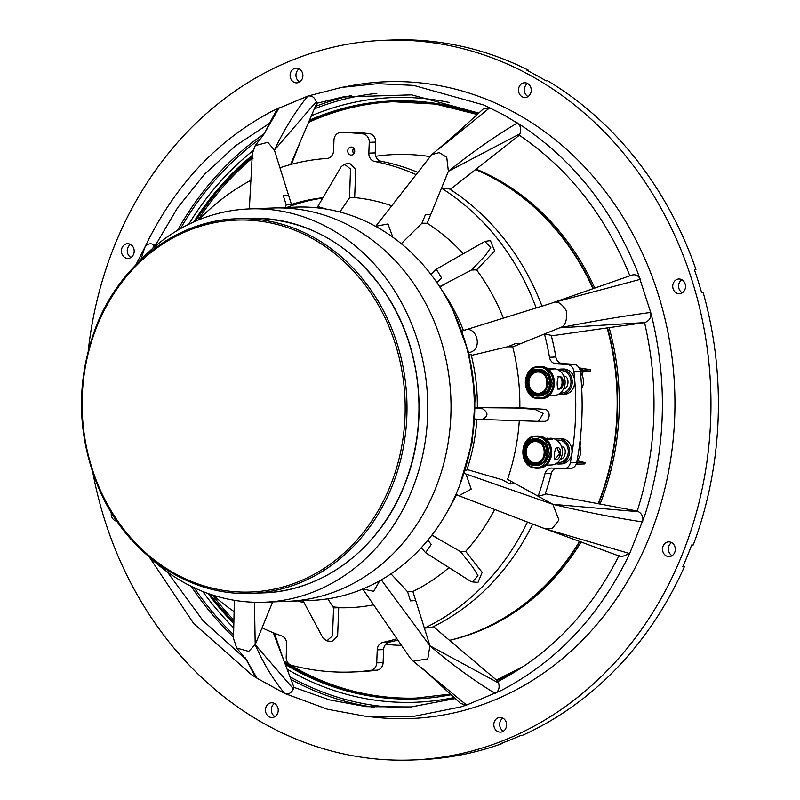 <?xml version="1.0" encoding="UTF-8"?>
<svg xmlns="http://www.w3.org/2000/svg" width="800" height="800" viewBox="0 0 800 800"><rect width="100%" height="100%" fill="white"/><g stroke="black" fill="none" stroke-linecap="round" stroke-linejoin="round"><path stroke-width="1.2" d="M629.89 275.87C605.7 215.82 568.84 168.94 519.33 135.23L519.92 133.78L448.37 171.34C471.15 152.93 494.16 136.8 517.39 122.94C520.7 125.74 521.55 129.35 519.92 133.78M545.28 493.78L637.23 511.02C656.81 449.31 659.25 386.51 644.55 322.61L559.7 327.83L512.7 346.87L507.58 346.78L515.44 343.6L520.56 343.69L515.44 343.6L507.58 346.78L471.33 355.42M433.39 626.66L498.1 681.47C549.99 654.26 590.29 612.32 619.02 555.65M273.3 632.77L294 687.37L329.59 699.92L366.29 706.68L411.19 706.94L455.4 698.53M293.48 686L292.37 683.05M290.99 679.43A309.78 268.86 -92.2 0 0 374.71 707.39M272.66 601.89L262.08 627.83A244.32 212.04 -92.2 0 0 281.68 635.93A8.03 6.97 87.8 0 1 282.67 636.37A8.03 6.97 87.8 0 1 286.68 644.05L286.18 657.08A8.03 6.97 -92.2 0 0 290.19 664.76A8.03 6.97 -92.2 0 0 291.66 665.35A269.89 234.23 87.8 0 0 351.79 672.01L358.17 671.77A269.89 234.23 87.8 0 0 377.02 670.17L370.64 670.41A269.89 234.23 87.8 0 1 351.79 672.01M140.85 259.75L144.71 247.59L147.74 241.29C177.5 182.27 219.39 138.68 273.41 110.53L307.79 96.08L341.56 87.41L377.53 83.67L413.68 85.4L483.94 105.04L503.77 114.9L522.89 126.5C574.46 161.42 612.76 210.14 637.8 272.67L650.71 312.43C651.36 317.09 649.75 320.3 645.87 322.07M366.32 716.37L376.69 717.44A318.62 276.52 -92.2 0 0 665.8 484.73A318.62 276.52 -92.2 0 0 515.51 113.05A318.62 276.52 -92.2 0 0 352.5 85.43L341.9 87.35M390.97 573.84L407.6 591.79L410.45 600.87L415.73 600.57L410.45 600.87L407.6 591.79L412.88 591.48L429.93 645.81L498.58 682.99C499.86 687.59 498.74 691.08 495.22 693.46C473.05 679.95 451.29 664.07 429.93 645.81L427.79 658.9L413.2 661.21L466.59 705.06L460.55 706.99L413.49 716.42L365.64 716.3L327.47 709.24L284.58 693.41C272.86 679.07 263.07 662.83 255.2 644.67L293.41 688.83C291.5 693.08 288.56 694.61 284.58 693.41L256.99 678.2L254.55 675.42L246.34 659.76M149.36 557.11L193.74 623.62L251.49 674.64L256.99 678.2L246.44 659.89M155.47 246L154.09 244.79C150.23 242.87 147.1 243.8 144.71 247.59L135.88 264.87M681.8 279.7A7.36 6.39 -92.2 0 0 678.58 286.35A7.36 6.39 -92.2 0 0 682.26 292.77A7.36 6.39 -92.2 0 0 682.3 292.78M676.41 292.99A7.36 6.39 -92.2 0 0 679.4 293.71A7.36 6.39 -92.2 0 0 685.39 287.87A7.36 6.39 -92.2 0 0 681.83 279.72A7.36 6.39 -92.2 0 0 678.84 279A7.36 6.39 -92.2 0 0 672.85 284.84A7.36 6.39 -92.2 0 0 676.41 292.99M93.02 473.59A360.12 312.54 -92.2 0 0 265.94 724.63A360.12 312.54 -92.2 0 0 412.13 760A360.12 312.54 -92.2 0 0 704.94 474.33A360.12 312.54 -92.2 0 0 530.77 75.66A360.12 312.54 -92.2 0 0 384.58 40.28A360.12 312.54 -92.2 0 0 88.3 350.25M694.54 270.08L695.94 269.46A360.12 312.54 -92.2 0 0 547.62 80.78L546.02 80.84A360.12 312.54 -92.2 0 0 536.62 75.44A360.12 312.54 -92.2 0 0 527.07 70.4L528.67 70.34A360.12 312.54 -92.2 0 0 392.02 40L384.58 40.28M299.18 68.86A7.36 6.39 -92.2 0 0 295.96 75.51A7.36 6.39 -92.2 0 0 299.64 81.92A7.36 6.39 -92.2 0 0 299.68 81.94M293.79 82.15A7.36 6.39 -92.2 0 0 296.78 82.87A7.36 6.39 -92.2 0 0 302.77 77.03A7.36 6.39 -92.2 0 0 299.21 68.88A7.36 6.39 -92.2 0 0 296.22 68.16A7.36 6.39 -92.2 0 0 290.23 74A7.36 6.39 -92.2 0 0 293.79 82.15M130.51 244.42A7.36 6.39 -92.2 0 0 127.52 243.7A7.36 6.39 -92.2 0 0 121.53 249.54A7.36 6.39 -92.2 0 0 125.09 257.69A7.36 6.39 -92.2 0 0 128.08 258.41A7.36 6.39 -92.2 0 0 134.07 252.57A7.36 6.39 -92.2 0 0 130.51 244.42A7.36 6.39 -92.2 0 0 127.26 251.05A7.36 6.39 -92.2 0 0 130.94 257.47A7.36 6.39 -92.2 0 0 130.98 257.48M111.3 512.54A7.36 6.39 -92.2 0 0 114.88 520.56A7.36 6.39 -92.2 0 0 116.93 521.24M274.52 703.5A7.36 6.39 -92.2 0 0 271.3 710.15A7.36 6.39 -92.2 0 0 274.98 716.56A7.36 6.39 -92.2 0 0 275.02 716.58M269.14 716.78A7.36 6.39 -92.2 0 0 272.12 717.51A7.36 6.39 -92.2 0 0 278.11 711.67A7.36 6.39 -92.2 0 0 274.55 703.52A7.36 6.39 -92.2 0 0 271.56 702.79A7.36 6.39 -92.2 0 0 265.57 708.63A7.36 6.39 -92.2 0 0 269.14 716.78M527.57 83.5A7.36 6.39 -92.2 0 0 524.58 82.78A7.36 6.39 -92.2 0 0 518.6 88.62A7.36 6.39 -92.2 0 0 522.16 96.77A7.36 6.39 -92.2 0 0 525.15 97.49A7.36 6.39 -92.2 0 0 531.13 91.65A7.36 6.39 -92.2 0 0 527.57 83.5A7.36 6.39 -92.2 0 0 524.33 90.13A7.36 6.39 -92.2 0 0 528.01 96.55A7.36 6.39 -92.2 0 0 528.04 96.56M502.88 718.12A7.36 6.39 -92.2 0 0 499.67 724.77A7.36 6.39 -92.2 0 0 503.35 731.18A7.36 6.39 -92.2 0 0 503.38 731.2M497.5 731.41A7.36 6.39 -92.2 0 0 500.49 732.13A7.36 6.39 -92.2 0 0 506.48 726.29A7.36 6.39 -92.2 0 0 502.91 718.14A7.36 6.39 -92.2 0 0 499.93 717.41A7.36 6.39 -92.2 0 0 493.94 723.26A7.36 6.39 -92.2 0 0 497.5 731.41M671.61 542.6A7.36 6.39 -92.2 0 0 668.63 541.87A7.36 6.39 -92.2 0 0 662.64 547.71A7.36 6.39 -92.2 0 0 666.2 555.86A7.36 6.39 -92.2 0 0 669.19 556.59A7.36 6.39 -92.2 0 0 675.18 550.75A7.36 6.39 -92.2 0 0 671.61 542.6A7.36 6.39 -92.2 0 0 668.37 549.23A7.36 6.39 -92.2 0 0 672.05 555.64A7.36 6.39 -92.2 0 0 672.08 555.66M349.75 154.69A4.02 3.49 -92.2 0 0 351.38 155.08A4.02 3.49 -92.2 0 0 354.65 151.9A4.02 3.49 -92.2 0 0 352.71 147.45A4.02 3.49 -92.2 0 0 351.08 147.06A4.02 3.49 -92.2 0 0 347.81 150.24A4.02 3.49 -92.2 0 0 349.75 154.69M401.28 243.71L421.92 223.27L425.46 214.59L421.92 223.27L427.19 223.22L430.73 214.54L425.46 214.59L430.73 214.54L441.49 188.18L449.12 188.72A244.32 212.04 -92.2 0 1 541.97 306.12M437.79 538.61L431.99 534.98M450.16 506.43A180.73 156.85 -92.2 0 0 456.62 494.61M285.45 207.53L286.17 204.76L283.31 195.67L286.17 204.76L291.46 204.48L288.61 195.4L283.31 195.67L288.61 195.4L279.95 167.79A244.32 212.04 -92.2 0 1 327.05 158.44A8.03 6.97 87.8 0 0 333.55 150.87L333.97 140.07A8.03 6.97 -92.2 0 1 340.63 132.49L347.01 132.25A8.03 6.97 87.8 0 1 347.3 132.24A269.89 234.23 87.8 0 1 369.31 133.65A8.03 6.97 87.8 0 1 375.64 142.09L375.22 152.89A8.03 6.97 -92.2 0 0 381.09 161.25L374.71 161.49A8.03 6.97 87.8 0 1 368.84 153.13L375.22 152.89M448.16 282.23L439.82 286.98L448.21 282.21M536.18 307.92A244.32 212.04 -92.2 0 0 441.49 188.18L448.37 171.34L446.76 157.32L439.21 152.62L431.79 154.62L457.01 133.04L483.2 108.99L489.8 107.73L438.83 149.1M467 469.51L502.42 479.83L509.98 484.01L515.13 483.54L538.14 496.22A244.32 212.04 -92.2 0 0 544.96 473.72A8.03 6.97 87.8 0 1 551.34 468.04A8.03 6.97 87.8 0 1 551.96 468.05L563.28 468.77A8.03 6.97 -92.2 0 0 563.89 468.78A8.03 6.97 -92.2 0 0 570.4 462.55L576.78 462.3A8.03 6.97 87.8 0 1 570.27 468.54L563.89 468.78M562.39 363.56L556.01 363.81A8.03 6.97 87.8 0 1 549.48 357.27L555.86 357.02A8.03 6.97 -92.2 0 0 562.39 363.56L573.71 364.29A8.03 6.97 87.8 0 1 580.31 371.39L573.93 371.64A269.89 234.23 87.8 0 1 570.4 462.55M580.31 371.39A269.89 234.23 87.8 0 1 576.78 462.3M573.93 371.64A8.03 6.97 -92.2 0 0 567.33 364.53L573.71 364.29M556.01 363.81L567.33 364.53M549.48 357.27A244.32 212.04 -92.2 0 0 544.44 334.01L551.23 335.33A244.32 212.04 -92.2 0 1 555.86 357.02M527.46 522.04A244.32 212.04 -92.2 0 1 424.4 628.17L432.08 627.3A244.32 212.04 -92.2 0 0 532.74 524.06M370.64 670.41A8.03 6.97 -92.2 0 0 376.73 662.88L383.11 662.63A8.03 6.97 87.8 0 1 377.02 670.17M377.24 649.85A8.03 6.97 87.8 0 1 382.85 642.41L389.23 642.16A8.03 6.97 -92.2 0 0 383.62 649.61L377.24 649.85L376.73 662.88M383.62 649.61L383.11 662.63M382.85 642.41A244.32 212.04 -92.2 0 0 396.96 638.77M389.23 642.16A244.32 212.04 -92.2 0 0 397.86 640.08M213.12 595.17A244.32 212.04 -92.2 0 0 234.11 611.63M167.31 571.93L202.95 620.56L246.4 659.86M262.08 627.83L255.2 644.67L248.67 651.41L236.73 648.04L233.5 638.5L234.36 600.3M555.56 468.28A8.03 6.97 -92.2 0 0 551.34 473.48A244.32 212.04 -92.2 0 1 545.04 494.47L538.14 496.22L552.84 504.32L638.5 511.72C642.22 513.97 643.58 517.37 642.57 521.94C613.61 517.53 583.7 511.65 552.84 504.32L558.94 519.97L552.42 528.29L544.95 528.73L629.67 553.55L626.64 559.85C596.88 618.87 554.99 662.46 500.97 690.61L466.59 705.06L460.64 703.51L421.61 667.67M294 687.37L293.41 688.83M413.2 661.21L410.32 658.22L362.76 589.03M498.1 681.47L498.58 682.99M468.8 352.91L470.88 352.07C483.21 347.83 475.97 324.76 464.06 330.34L551.93 303.07C556.77 300.32 561.63 303 566.52 311.11C567.25 320.91 564.98 326.48 559.7 327.83C591.08 321.51 621.42 316.37 650.71 312.43L652.46 319.4C667.88 385.82 665.35 451.1 644.85 515.22L629.67 553.55L621.36 556.85L547.43 529.59M544.95 528.73L544.43 528.54M637.23 511.02L638.5 511.72M551.36 335.86L644.55 322.61M640.33 279.32L553.25 302.6L631.21 275.34C635.19 273.91 638.22 275.24 640.33 279.32M375.64 142.09L369.26 142.33A8.03 6.97 -92.2 0 0 362.93 133.9L369.31 133.65M347.3 132.24L340.92 132.49A269.89 234.23 87.8 0 1 362.93 133.9M316.22 101.76L274.42 150.15C283.76 130.12 294.89 112.1 307.79 96.08C311.83 95.38 314.64 97.28 316.22 101.76L316.7 103.29L290.54 164.57M253 158.83L252.34 153.54L255.23 145.63L267.81 142.3L274.42 150.15L279.95 167.79M250.9 180.31A244.32 212.04 -92.2 0 0 198.76 219.84M154.09 244.79L152.89 248.2M270 123.01L235.6 145.77L204.58 174.21L177.63 207.7L155.36 245.49M264.02 134.07L276.18 110.76L279.16 107.68L264.05 134.02M478.81 113.08L411.7 94.86L342.95 96.95L316.7 103.29M392.83 237.22L387.98 223.96L375.72 226.29L431.79 154.62M450.76 189L519.33 135.23M326.24 209.07L317.76 206.55L341.19 166.7L344.49 164.23L350.51 169.04L349.53 197.8L354.66 197.6L355.75 169.45L349.55 163.18L344.49 164.23M339.83 212L349.53 197.8M317.76 206.55L317.21 207.84M417.58 172.27A244.32 212.04 -92.2 0 0 381.09 161.25M415.85 174.5A244.32 212.04 -92.2 0 0 374.71 161.49M369.26 142.33L368.84 153.13M353.86 153.74A4.02 3.49 87.8 0 1 353.65 148.21M322.93 197.75A205.5 178.35 -92.2 0 0 291.46 204.48M391.61 205.78A205.5 178.35 -92.2 0 0 354.66 197.6M695.94 269.46L694.35 269.52A360.12 312.54 -92.2 0 1 701.48 292.25L703.08 292.19A360.12 312.54 -92.2 0 1 693.26 544.96L691.66 545.02A360.12 312.54 -92.2 0 1 682.8 566.74L684.39 566.68L683.16 565.91M684.39 566.68A360.12 312.54 -92.2 0 1 522.18 735.47L520.58 735.53A360.12 312.54 -92.2 0 1 500.92 743.5L502.41 742.96M351.29 95.6A309.78 268.86 -92.2 0 0 315.33 106.5M264.2 133.74A309.78 268.86 -92.2 0 0 177.59 230.32M191.22 586.34A309.78 268.86 -92.2 0 0 233.53 637.13M528.67 70.34L528.43 71.09M412.13 760L419.57 759.72A360.12 312.54 -92.2 0 0 502.51 743.44M255.2 644.67L254.46 602.25M327.82 598.82L333.59 607.88L332.48 635.85L326.86 640.85L323.02 638.04L302.61 599.93M326.86 640.85L331.87 641.51L337.63 635.86L338.72 607.71A205.5 178.35 -92.2 0 0 373.61 604.81M333.59 607.88L338.72 607.71M303.13 600.73L310.25 600.45M297.68 600.93A205.5 178.35 -92.2 0 0 304.12 602.75M429.93 645.81L381.31 579.88M362.86 588.99L373.7 591.33L379.72 580.78M421.3 547.69L425.59 552.7L431.23 544.45L427.87 540.17M431.82 535.2L460.53 551.61L472.84 567.26L477.95 575.61L472.5 581.93L470.38 581.21L425.59 552.7M472.5 581.93L477.98 582.4L482.17 572.38L465.65 551.36A205.5 178.35 -92.2 0 0 494.68 509.47M460.53 551.61L465.65 551.36M412.88 591.48A205.5 178.35 -92.2 0 0 449 567.59M552.84 504.32L464.18 473.37M455.99 494.27L458.83 495.73L471.19 489.14L466.12 474.44M475.31 407.78L477.33 407.65A180.73 156.85 -92.2 0 0 471.15 354.7L469.24 354.66M477.33 407.65L514.77 408.01L534.83 409.29L543.2 413.51L538.45 421.36L482.22 419.49C488.35 416.31 488.49 412.75 482.64 408.8L474.78 408.3M514.77 408.01L519.84 407.71L544.29 409.28C551.07 409.42 550.58 422.03 543.83 421.31L538.45 421.36M474.37 418.99L482.22 419.49M476.88 419.15A180.73 156.85 -92.2 0 1 466.65 470.56L465.07 470.7M519.84 407.71A205.5 178.35 -92.2 0 0 512.7 346.87M515.13 483.54L507.56 479.36A205.5 178.35 -92.2 0 0 519.3 420.73M464.06 330.34L462.02 331.17M476.59 269.88L494.66 251.08L490.42 240.61L484.91 241.41L490.74 247.64L485.24 255.68L471.48 270.01L476.59 269.88A205.5 178.35 -92.2 0 1 503.38 318.11M463.16 253.63A205.5 178.35 -92.2 0 0 427.19 223.22M436.33 269.18L484.91 241.41M436.99 282.74L441.58 277.95L436.33 269.17L430.99 274.47M439.42 286.81L471.48 270.01M463.47 330.58A180.73 156.85 -92.2 0 0 441.88 290.21M315.42 106.29L317.01 104.17L316.44 103.9M322.7 198.14A205.5 178.35 -92.2 0 0 286.88 207.47M301.94 600.77A205.5 178.35 -92.2 0 0 303.28 601.17M332.98 606.92A205.5 178.35 -92.2 0 0 351.45 607.57M510.11 483.99A205.5 178.35 -92.2 0 0 511.08 481.3M376.83 93.36A307.91 267.23 -92.2 0 0 314.31 108.89M260.95 138.23A307.91 267.23 -92.2 0 0 180.49 228.65M194.24 587.79A307.91 267.23 -92.2 0 0 233.59 634.75M290 676.81A307.91 267.23 -92.2 0 0 290.98 677.36A307.91 267.23 -92.2 0 0 400.34 707.67M449.55 102.55A302.56 262.58 -92.2 0 0 311.36 115.8M252.72 150.92A302.56 262.58 -92.2 0 0 188.69 224.34M202.74 591.46A302.56 262.58 -92.2 0 0 233.74 627.9M287.12 669.22A302.56 262.58 -92.2 0 0 292.95 672.53A302.56 262.58 -92.2 0 0 454.29 697.48M284.1 661.24A298.41 258.98 -92.2 0 0 296.75 668.71A298.41 258.98 -92.2 0 0 416.95 698.05M579.6 541.32A245.56 213.11 -92.2 0 1 449.54 640.33A245.12 212.74 -92.2 0 0 581.19 541.91M600.04 504.05A245.12 212.74 -92.2 0 0 609.13 327.64M594.8 288.11A245.12 212.74 -92.2 0 0 496.61 178.97A245.12 212.74 -92.2 0 0 476.1 169.13M429.78 156.53A245.12 212.74 -92.2 0 0 428.51 156.36M593.01 288.74A245.56 213.11 -92.2 0 0 494.31 178.67A245.56 213.11 -92.2 0 0 475.55 169.56M429.77 156.55A245.56 213.11 -92.2 0 0 375.72 156.25M385.68 644.29A245.56 213.11 -92.2 0 0 401.5 645.38M598.17 503.7A245.56 213.11 -92.2 0 0 606.29 479.94A245.56 213.11 -92.2 0 0 607.12 327.93M606.32 479.83A244.93 212.57 -92.2 0 0 606.35 479.71A244.93 212.57 -92.2 0 0 607.14 327.93M394.13 101.68A298.41 258.98 -92.2 0 0 308.53 122.42M252.08 158.35A298.41 258.98 -92.2 0 0 198 220.15M212.35 594.93A298.41 258.98 -92.2 0 0 233.91 620.17M138.63 262.14A196.79 170.79 87.8 0 1 242.37 209.34A196.79 170.79 87.8 0 1 249.41 208.9L272.67 208.01A196.79 170.79 87.8 0 1 448.59 373.61A196.79 170.79 87.8 0 1 329.8 593.56A196.79 170.79 87.8 0 1 287.72 601.32L310.98 600.43A196.79 170.79 87.8 0 0 353.06 592.67A196.79 170.79 87.8 0 0 471.85 372.72A196.79 170.79 87.8 0 0 295.93 207.12L272.67 208.01A196.79 170.79 87.8 0 1 450.67 394.07A196.79 170.79 87.8 0 1 294.76 600.88A196.79 170.79 87.8 0 1 287.72 601.32L264.46 602.21A196.79 170.79 87.8 0 1 149.94 557.6M249.41 208.9A196.79 170.79 87.8 0 1 427.41 394.97A196.79 170.79 87.8 0 1 271.5 601.77A196.79 170.79 87.8 0 1 264.46 602.21M580.32 371.49L590.61 371.09L590.75 369.77L579.16 367.87M580.64 371.47L582.95 371.84L582.47 376.18M582.95 371.84L582.28 371.86L581.94 375M580.33 371.56L582.28 371.86M590.75 369.77L580.11 370.24M579.78 369.17L582.42 369.07L579.6 368.73M527.37 460.77L525.26 455.32M525.05 449.83L526.74 444.24M533.45 463.59C520.61 461.97 523.58 437.94 536.26 440.83C549.1 442.44 546.13 466.47 533.45 463.59M534.74 438.82L535.67 438.78A13.39 11.62 87.8 0 1 537.82 438.93A13.39 11.62 87.8 0 1 547.79 452.95A13.39 11.62 87.8 0 1 536.7 465.53L535.77 465.57A13.39 11.62 87.8 0 1 533.62 465.42L535.77 465.57A13.39 11.62 87.8 0 0 546.86 452.99A13.39 11.62 87.8 0 0 536.89 438.96A13.39 11.62 87.8 0 0 534.74 438.82C520.93 438.52 519.86 463.85 533.58 465.42M534.98 441.49A10.71 9.29 -92.2 0 0 526.23 451.62A10.71 9.29 -92.2 0 0 534.21 462.77A10.71 9.29 -92.2 0 0 535.8 462.89M557.08 447.35C562.63 447.05 561.01 460.28 555.54 459.78C552.95 460.6 554.58 447.37 557.08 447.35L557.42 447.37M546.07 465.16L549.3 465.04M549.52 465.04L551.32 464.98A13.39 11.62 -92.2 0 0 562.41 452.39A13.39 11.62 -92.2 0 0 552.44 438.37A13.39 11.62 -92.2 0 0 550.29 438.22L549.84 438.24M550.31 438.3L552.34 439.29L546.41 439.52M556.8 447.39L559.55 453.99L554.69 459.48M547.08 438.14L552.03 438.88L547.08 438.14L546.91 439.5L547.04 438.36L545.05 438.44M560.04 459.15C565.85 459.72 567.48 446.47 561.58 446.71L561.92 446.74M559.09 455.42L559.57 451.49M557.53 462.59L558.94 462.54A11.25 9.76 -92.2 0 0 568.26 451.97A11.25 9.76 -92.2 0 0 559.89 440.19A11.25 9.76 -92.2 0 0 558.08 440.07L556.67 440.12M546.26 465.15L549.14 465.04M555.04 439.19A12.72 11.04 87.8 0 1 558.03 438.59L560.49 438.5A12.72 11.04 87.8 0 1 566.47 440.25A12.72 11.04 87.8 0 1 571.7 454.35A12.72 11.04 87.8 0 1 561.46 463.92L559 464.01A12.72 11.04 87.8 0 1 555.98 463.65M558.03 438.59A12.72 11.04 87.8 0 1 564.01 440.34A12.72 11.04 87.8 0 1 569.24 454.44A12.72 11.04 87.8 0 1 559 464.01M579.53 445.11A12.72 11.04 87.8 0 1 577.13 460.42M563.78 376.17C569.66 375.69 569.26 389.09 563.39 388.74M562.08 384.67L562.19 380.76M560.23 393.1L561.64 393.05A11.25 9.76 -92.2 0 0 570.98 381.88A11.25 9.76 -92.2 0 0 561.56 370.58A11.25 9.76 -92.2 0 0 560.78 370.57L559.37 370.62M548.83 395.62L553.08 395.36M553.53 368.96L548.53 368.75L553.53 368.96M527.76 380.32L529.44 374.75M537.21 394.21C524.3 394.18 525.04 369.89 537.91 371.21C550.81 371.25 550.07 395.54 537.21 394.21M559.3 376.54C564.83 376.06 564.44 389.43 558.91 389.11C556.37 389.75 556.77 376.38 559.3 376.54L559.44 376.54M548.95 395.52L554.02 395.48A13.39 11.62 -92.2 0 0 565.13 382.19A13.39 11.62 -92.2 0 0 553.91 368.73A13.39 11.62 -92.2 0 0 552.99 368.73L552.05 368.76M552.12 368.76L553.86 369.34L548.54 369.54M539.29 369.29A13.39 11.62 87.8 0 1 550.51 382.75A13.39 11.62 87.8 0 1 539.4 396.04L538.47 396.08A13.39 11.62 87.8 0 1 537.55 396.07A13.39 11.62 87.8 0 1 526.33 382.61A13.39 11.62 87.8 0 1 537.44 369.32A13.39 11.62 87.8 0 1 538.36 369.33A13.39 11.62 87.8 0 1 549.58 382.78A13.39 11.62 87.8 0 1 538.47 396.08L537.53 396.07C522.98 396.13 522.87 369.06 537.44 369.32L538.37 369.29A13.39 11.62 87.8 0 1 539.29 369.29M537.68 371.99A10.71 9.29 -92.2 0 0 528.92 382.7A10.71 9.29 -92.2 0 0 537.89 393.38A10.71 9.29 -92.2 0 0 538.5 393.39M557.96 376.47C563.69 375.99 563.3 389.37 557.58 389.04M547.94 369.08L548.52 369.05M557.74 369.69A12.72 11.04 87.8 0 1 560.73 369.1L563.19 369.01A12.72 11.04 87.8 0 1 565.12 369.13A12.72 11.04 87.8 0 1 574.7 382.41A12.72 11.04 87.8 0 1 564.16 394.42L561.7 394.52A12.72 11.04 87.8 0 1 559.76 394.39A12.72 11.04 87.8 0 1 558.68 394.15M560.73 369.1A12.72 11.04 87.8 0 1 562.66 369.22A12.72 11.04 87.8 0 1 572.24 382.5A12.72 11.04 87.8 0 1 561.7 394.52M580.45 372.73A12.72 11.04 87.8 0 1 581.69 388.44M579.95 441.74L580.63 441.88L579.96 441.9L579.8 442.98M577.17 460.37L576.48 463.44M577.97 459.45L577.37 463.46L576.7 463.49M580.63 441.88L579.97 446.21M577.45 462.89L585.05 462.6L577.76 460.88M576.17 464.24L584.85 463.91L585.05 462.6M551.34 473.48L544.96 473.72M477.31 114.47A298.41 258.98 -92.2 0 0 393.19 101.72A298.41 258.98 -92.2 0 0 308.94 121.46M252.17 156.78A298.41 258.98 -92.2 0 0 195.49 221.2M209.76 594.06A298.41 258.98 -92.2 0 0 233.87 622.13M284.71 662.86A298.41 258.98 -92.2 0 0 294.88 668.78A298.41 258.98 -92.2 0 0 416.02 698.09L450.66 694.06M451.32 694.68A299.21 259.68 87.8 0 1 294.18 669.52A299.21 259.68 87.8 0 1 285.29 664.37M233.84 623.59A299.21 259.68 87.8 0 1 207.96 593.43M193.75 221.97A299.21 259.68 87.8 0 1 252.24 155.42M309.48 120.2A299.21 259.68 87.8 0 1 477.85 113.98M490.65 176.7A245.12 212.74 87.8 0 1 495 179.03A245.12 212.74 87.8 0 1 593.39 288.6M607.56 327.87A245.12 212.74 87.8 0 1 598.56 503.77M579.9 541.43A245.12 212.74 87.8 0 1 507.46 615.87M515.91 671.38A299.21 259.68 87.8 0 1 496.95 680.49M466.99 462.71A187.42 162.66 -92.2 0 0 462.01 332.51M535.97 436.09L537.16 436.04A16.06 13.94 87.8 0 1 539.74 436.22A16.06 13.94 87.8 0 1 551.71 453.05A16.06 13.94 87.8 0 1 538.39 468.15L537.2 468.2A16.06 13.94 87.8 0 1 534.62 468.02L537.2 468.2A16.06 13.94 87.8 0 0 550.51 453.1A16.06 13.94 87.8 0 0 538.55 436.27A16.06 13.94 87.8 0 0 535.97 436.09C519.42 435.73 518.13 466.13 534.58 468.02M534.32 467.24C528.01 467 524.26 461.21 523.07 449.85C526.96 439.38 531.95 435.12 538.05 437.07C544.36 437.31 548.11 443.11 549.3 454.47C545.41 464.93 540.41 469.19 534.32 467.24M533.32 464.64C528.12 464.45 525.02 459.67 524.04 450.3C527.25 441.67 531.37 438.16 536.39 439.77C541.59 439.97 544.69 444.75 545.67 454.11C542.46 462.74 538.34 466.25 533.32 464.64M533.95 462.78A10.71 9.29 87.8 0 1 525.97 451.56A10.71 9.29 87.8 0 1 534.84 441.49A10.71 9.29 87.8 0 1 536.48 441.59C547.3 442.71 546.44 463.29 535.66 462.89A10.71 9.29 87.8 0 1 533.95 462.78M536.56 441.61A10.71 9.29 87.8 0 1 544.54 452.83A10.71 9.29 87.8 0 1 535.66 462.89M539.86 366.55A16.06 13.94 87.8 0 1 540.97 366.56A16.06 13.94 87.8 0 1 554.42 382.7A16.06 13.94 87.8 0 1 541.09 398.65L539.9 398.7A16.06 13.94 87.8 0 1 538.8 398.69A16.06 13.94 87.8 0 1 525.34 382.55A16.06 13.94 87.8 0 1 538.67 366.59A16.06 13.94 87.8 0 1 539.77 366.6A16.06 13.94 87.8 0 1 553.23 382.75A16.06 13.94 87.8 0 1 539.9 398.7L538.78 398.69C521.34 398.76 521.21 366.28 538.67 366.59L540.99 366.56C558.42 366.49 558.55 398.97 541.09 398.65M538.42 397.91C532.13 398.44 527.88 393.13 525.64 381.96C528.55 371.07 533.11 366.22 539.35 367.42C545.63 366.88 549.89 372.2 552.12 383.36C549.22 394.26 544.65 399.1 538.42 397.91M537.17 395.28C531.99 395.72 528.48 391.34 526.64 382.14C529.03 373.15 532.8 369.16 537.94 370.14C543.12 369.7 546.63 374.09 548.47 383.29C546.08 392.27 542.31 396.27 537.17 395.28M537.63 393.4A10.71 9.29 87.8 0 1 528.66 382.63A10.71 9.29 87.8 0 1 537.54 372A10.71 9.29 87.8 0 1 538.24 372C549.65 371.81 549.74 393.77 538.36 393.4A10.71 9.29 87.8 0 1 537.63 393.4M538.28 372A10.71 9.29 87.8 0 1 547.25 382.77A10.71 9.29 87.8 0 1 538.36 393.4M389.97 486.7A186.08 161.5 -92.2 0 0 312.07 238.39A186.08 161.5 -92.2 0 0 97.31 325.43A186.08 161.5 -92.2 0 0 175.22 573.73A186.08 161.5 -92.2 0 0 389.97 486.7M96.92 324.82A187.42 162.66 87.8 0 1 237.14 218.75A187.42 162.66 87.8 0 1 391.69 487.25A187.42 162.66 87.8 0 1 251.48 593.33L263.44 592.87A187.42 162.66 -92.2 0 0 403.65 486.8A187.42 162.66 -92.2 0 0 249.1 218.29L237.14 218.75C177.67 220.34 121.34 262.97 96.74 324.9C75.6 379.85 76.41 434.64 99.17 489.28C126.85 554 189.04 596.54 251.48 593.33M283.85 660.6L274.44 633.22M437.12 629.82L433.51 626.6M432.02 534.95L438.67 539.12M236.73 648.04L247.24 660.93L245.01 657.42M552.5 302.86L553.27 302.6M255.23 145.63L264.36 133.57M340.03 212.05L341.61 209.39M252.34 153.54L249.35 208.91M544.53 528.58L458.83 495.73M300.21 141.93L291.45 164.32M477.3 114.48L435.66 104.11L393.19 101.72M524.07 666.09L496.39 680.02M459.87 484.83L472.16 442.13L475.17 397.2L468.73 352.63L453.22 311M537.16 436.04L539.78 436.22C556.23 438.1 554.94 468.5 538.39 468.15M534.84 441.49L536.52 441.61M548.5 369.51L548.53 368.75M537.54 372L538.26 372M249.1 218.29C306.4 217.94 352.59 244.01 387.67 296.48C422.59 350.67 429.03 426.51 403.84 486.72C379.24 548.65 322.91 591.28 263.44 592.87"/></g></svg>
